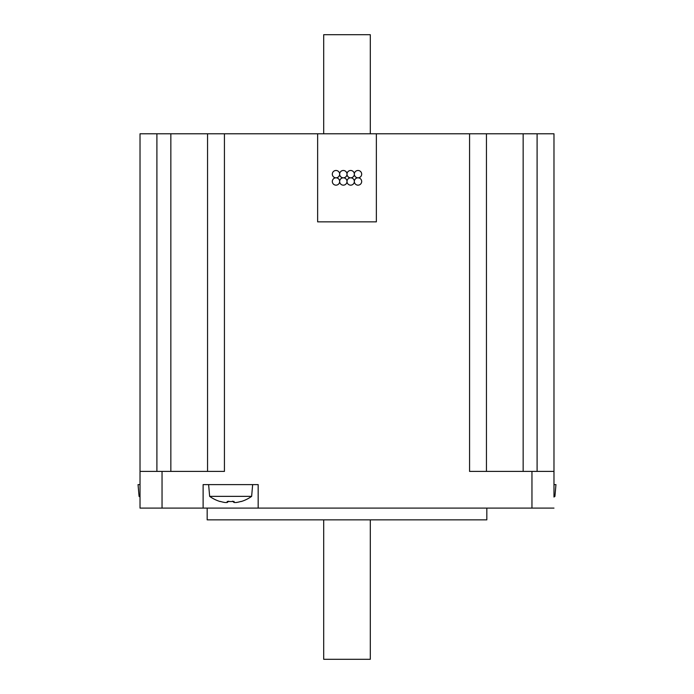<?xml version="1.0" encoding="UTF-8"?>
<svg xmlns="http://www.w3.org/2000/svg" width="694" height="694" viewBox="0 0 694 694"><rect width="100%" height="100%" fill="white"/><g stroke="black" fill="none" stroke-linecap="round" stroke-linejoin="round"><path stroke-width="1.04" d="M554.922 496.357A36.001 36.001 0 0 1 553.977 497.017L553.977 471.408L553.977 484.62L555.955 484.62L554.922 496.357L553.977 496.357M162.04 508.103L162.04 471.408L140.023 471.408L140.023 508.103L203.116 508.103L203.116 484.62L258.168 484.62L258.168 508.103L553.977 508.103M241.035 501.415L241.035 501.415A35.845 35.845 0 0 1 236.394 502.491A35.42 25.045 -90 0 1 234.052 502.491L232.551 501.172M234.052 502.491L234.052 501.415A35.073 30.38 180 0 1 227.233 501.415L227.233 502.491L228.734 501.172M227.233 502.491A35.42 25.045 90 0 1 224.891 502.491A35.845 35.845 0 0 1 220.25 501.415L220.25 501.415M208.625 484.62L209.649 496.357L251.636 496.357L252.659 484.62M486.451 471.408L486.451 133.786L469.569 133.786L469.569 471.408L553.977 471.408L553.977 133.786L537.095 133.786L537.095 471.408M207.176 508.103L207.176 519.849L486.824 519.849L486.824 508.103M162.04 471.408L224.431 471.408L224.431 133.786L207.549 133.786L207.549 471.408M156.905 471.408L156.905 133.786L140.023 133.786L140.023 471.408M258.168 508.103L203.116 508.103M370.301 519.849L370.301 659.3L323.699 659.3L323.699 519.849M156.905 133.786L207.549 133.786M486.451 133.786L537.095 133.786M469.569 133.786L224.431 133.786M376.356 133.786L376.356 221.863L317.644 221.863L317.644 133.786M339.661 174.151A3.67 3.67 0 0 0 335.991 170.481A3.67 3.67 0 0 0 332.322 174.151A3.67 3.67 0 0 0 335.991 177.82A3.67 3.67 0 0 0 339.661 174.151A3.67 3.67 0 0 0 343.33 177.82A3.67 3.67 0 0 0 347 174.151A3.67 3.67 0 0 0 350.67 177.82A3.67 3.67 0 0 0 354.339 174.151A3.67 3.67 0 0 0 358.009 177.82A3.67 3.67 0 0 0 361.678 174.151A3.67 3.67 0 0 0 358.009 170.481A3.67 3.67 0 0 0 354.339 174.151A3.67 3.67 0 0 0 350.67 170.481A3.67 3.67 0 0 0 347 174.151A3.67 3.67 0 0 0 343.33 170.481A3.67 3.67 0 0 0 339.661 174.151M339.661 181.49A3.67 3.67 0 0 0 335.991 177.82A3.67 3.67 0 0 0 332.322 181.49A3.67 3.67 0 0 0 335.991 185.159A3.67 3.67 0 0 0 339.661 181.49A3.67 3.67 0 0 0 343.33 185.159A3.67 3.67 0 0 0 347 181.49A3.67 3.67 0 0 0 350.67 185.159A3.67 3.67 0 0 0 354.339 181.49A3.67 3.67 0 0 0 358.009 185.159A3.67 3.67 0 0 0 361.678 181.49A3.67 3.67 0 0 0 358.009 177.82A3.67 3.67 0 0 0 354.339 181.49A3.67 3.67 0 0 0 350.67 177.82A3.67 3.67 0 0 0 347 181.49A3.67 3.67 0 0 0 343.33 177.82A3.67 3.67 0 0 0 339.661 181.49M140.023 496.357L139.078 496.357L138.045 484.62L140.023 484.62M323.699 133.786L323.699 34.7L370.301 34.7L370.301 133.786M531.96 471.408L531.96 508.103M523.155 133.786L523.155 471.408M170.845 133.786L170.845 471.408M209.649 496.357A36.001 36.001 0 0 0 220.163 501.554M241.122 501.554A36.001 36.001 0 0 0 251.636 496.357M139.078 496.357A36.001 36.001 0 0 0 140.023 497.017"/></g></svg>
